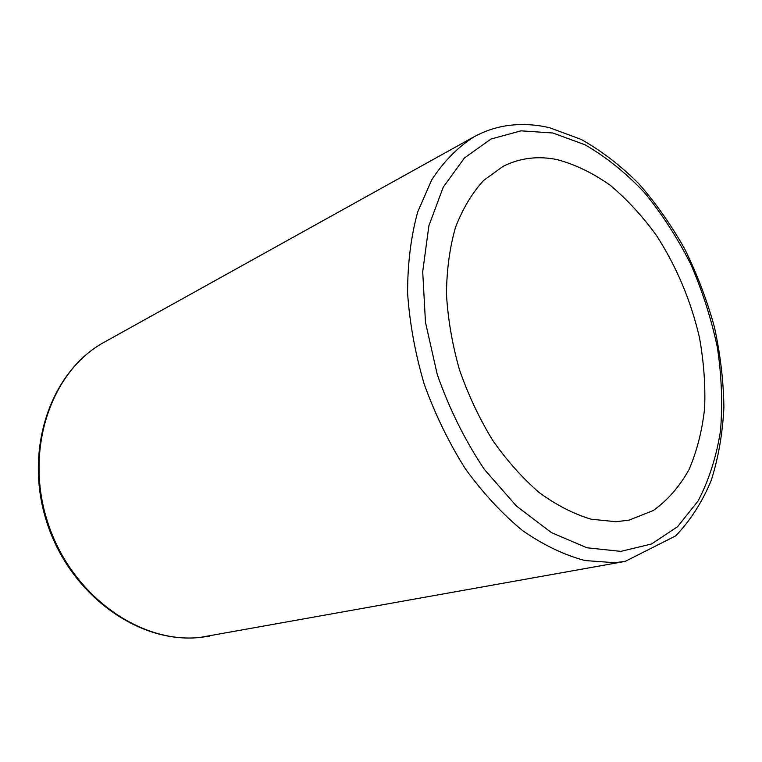 <?xml version="1.0" encoding="UTF-8"?>
<svg xmlns="http://www.w3.org/2000/svg" width="762" height="762" viewBox="0 0 762 762"><rect width="100%" height="100%" fill="white"/><g stroke="black" fill="none" stroke-linecap="round" stroke-linejoin="round"><path stroke-width="1.14" d="M557.232 159.629C537.934 155.686 519.855 157.934 503.015 166.392L483.594 180.48C472.078 193.072 462.696 208.731 455.466 227.476C449.694 247.745 446.694 269.967 446.465 294.161C447.923 319.04 452.237 344.186 459.419 369.608C468.144 394.649 479.174 418.138 492.5 440.055C506.873 460.591 522.494 478.136 539.353 492.681C556.574 505.206 573.834 514.045 591.131 519.198L616.048 521.732L629.117 520.113L653.282 510.53C667.598 500.282 679.494 486.661 688.972 469.687C696.925 451.199 702.135 430.74 704.621 408.308C705.536 385.181 703.793 361.502 699.392 337.261C690.81 300.476 676.523 266.586 656.53 235.572C642.509 216.198 627.116 199.463 610.362 185.376C593.055 173.098 575.348 164.516 557.232 159.629M209.283 636.175L199.72 637.48C138.265 643.966 69.771 594.474 46.777 522.103C23.365 449.875 50.568 371.227 104.442 342.09C51.549 370.484 23.927 448.97 47.539 521.808C70.723 594.789 139.627 644.042 199.93 637.451L625.154 561.404L675.684 535.896C690.562 520.275 702.421 501.739 711.27 480.298C718.442 457.581 722.652 433.235 723.9 407.27C723.5 380.762 720.328 353.959 714.365 326.86C706.917 299.961 697.059 274.044 684.79 249.107C671.293 225.085 655.939 203.254 638.737 183.623C620.668 165.564 601.466 150.828 581.139 139.398L549.831 127.806C534.991 124.235 520.151 123.606 505.292 125.92C494.367 127.759 483.87 131.416 473.821 136.912C457.743 147.218 443.703 161.525 431.73 179.822L417.624 212.16C410.909 236.868 407.565 263.9 407.603 293.256C409.689 323.412 415.261 353.806 424.301 384.439C435.216 414.547 448.885 442.636 465.315 468.725C482.975 493.062 502.053 513.683 522.551 530.59C543.42 545.03 564.223 555.012 584.968 560.546L614.734 562.708L625.154 561.404M552.898 132.998L521.027 130.835L490.985 139.046L464.468 157.944L443.236 187.185L428.892 225.714L422.71 271.634L425.472 322.288L437.236 374.428C449.332 408.87 465.049 440.531 484.384 469.43L516.484 506.111L551.412 532.6L586.892 547.764L620.859 551.374L651.558 543.973L677.628 526.656L698.135 500.91C708.917 480.174 716.375 456.829 720.5 430.863C722.709 403.946 721.671 376.18 717.394 347.567C711.346 318.954 702.459 291.132 690.715 264.1C677.513 237.963 662.121 214.151 644.528 192.662C625.916 172.917 606.085 156.953 585.006 144.77L552.898 132.998M104.442 342.09L473.821 136.912"/></g></svg>
